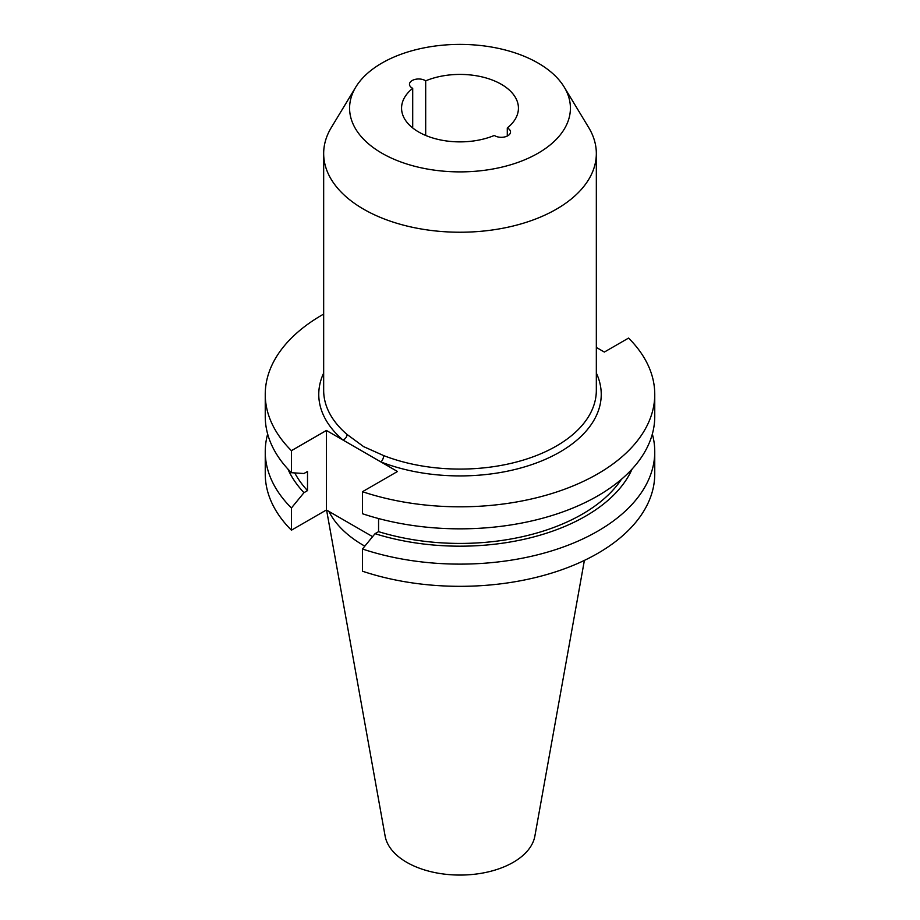 <?xml version="1.0" encoding="UTF-8"?>
<svg xmlns="http://www.w3.org/2000/svg" width="920" height="920" viewBox="0 0 920 920"><rect width="100%" height="100%" fill="white"/><g stroke="black" fill="none" stroke-linecap="round" stroke-linejoin="round"><path stroke-width="1.38" d="M323.667 314.077A194.752 112.435 0 0 0 265.248 394.381A194.752 112.435 0 0 0 291.421 450.673L326.416 430.468L380.914 461.932A4.91 2.242 111.3 0 0 383.663 455.584A136.332 78.706 0 0 0 523.952 459.885A136.332 78.706 0 0 0 596.332 390.367L596.332 153.525A136.332 78.706 0 0 0 588.708 127.57L564.236 87.124A110.412 63.744 0 0 0 538.073 63.066A110.412 63.744 0 0 0 355.764 87.124A110.412 63.744 0 0 0 381.926 153.214A110.412 63.744 0 0 0 518.719 162.127A110.412 63.744 0 0 0 564.236 87.124M425.19 80.534A9.2 5.313 0 0 0 415.161 79.384A9.2 5.313 0 0 0 409.48 84.295A9.2 5.313 0 0 0 412.183 88.044A9.2 5.313 0 0 0 412.712 88.331A58.431 33.729 0 0 0 401.568 108.146A58.431 33.729 0 0 0 418.68 131.997A58.431 33.729 0 0 0 494.316 135.447A9.2 5.313 0 0 0 494.81 135.757A9.2 5.313 0 0 0 504.838 136.907A9.2 5.313 0 0 0 510.519 131.997A9.2 5.313 0 0 0 507.817 128.237A9.2 5.313 0 0 0 507.288 127.96A58.431 33.729 0 0 0 518.431 108.146A58.431 33.729 0 0 0 486.542 78.096A58.431 33.729 0 0 0 425.684 80.845A9.2 5.313 0 0 0 425.19 80.534M412.712 127.96L412.712 88.331M507.288 136.034L507.288 127.96M326.589 510.071L385.123 836.084A75.279 43.458 0 0 0 406.766 862.339A75.279 43.458 0 0 0 485.173 872.562A75.279 43.458 0 0 0 534.876 836.084L584.384 560.406M328.923 511.428A136.332 78.706 0 0 0 363.596 545.445A136.332 78.706 0 0 0 364.826 546.146M355.764 87.124L331.292 127.57A136.332 78.706 0 0 0 323.667 153.525A136.332 78.706 0 0 0 363.596 209.173A136.332 78.706 0 0 0 512.175 226.239A136.332 78.706 0 0 0 596.332 153.525M323.667 153.525L323.667 390.367A136.332 78.706 0 0 0 347.047 434.447L363.596 446.614L383.663 455.584M267.651 434.044A194.752 112.435 0 0 0 265.248 451.685A194.752 112.435 0 0 0 291.421 507.989L291.421 530.184L326.416 509.979L372.611 536.647M265.248 451.685L265.248 473.88A194.752 112.435 0 0 0 291.421 530.184M265.248 394.381L265.248 416.403A194.752 112.435 0 0 0 291.421 472.707L291.421 450.673M291.421 507.989L303.979 492.671L307.51 490.624L307.51 471.477L303.979 473.512L291.421 472.707M287.88 469.016A177.652 102.568 0 0 0 303.979 492.671M294.756 472.926A172.868 99.808 0 0 0 307.51 490.624M378.568 518.547L378.568 531.656L375.038 533.692L362.48 549.01L362.48 571.216A194.752 112.435 0 0 0 557.301 571.285A194.752 112.435 0 0 0 654.752 473.88L654.752 451.685A194.752 112.435 0 0 0 652.349 434.044M362.48 549.01A194.752 112.435 0 0 0 557.301 549.079A194.752 112.435 0 0 0 654.752 451.685M654.752 394.381A194.752 112.435 0 0 1 557.301 491.774A194.752 112.435 0 0 1 362.48 491.705L362.48 513.728A194.752 112.435 0 0 0 557.301 513.808A194.752 112.435 0 0 0 654.752 416.403L654.752 394.381A194.752 112.435 0 0 0 628.578 338.077L604.359 352.061L596.332 347.415M596.332 373.072A141.231 81.546 180 0 1 542.11 460.724A141.231 81.546 180 0 1 380.914 461.932L397.474 471.5L362.48 491.705M375.038 533.692A177.652 102.568 0 0 0 632.12 469.016M378.568 531.656A172.868 99.808 0 0 0 621.448 479.285M425.684 80.845L425.684 135.447M326.416 430.468L326.416 509.979M347.047 434.447A4.91 3.323 -49.5 0 1 342.987 440.036A141.231 81.546 180 0 1 323.667 373.072"/></g></svg>
